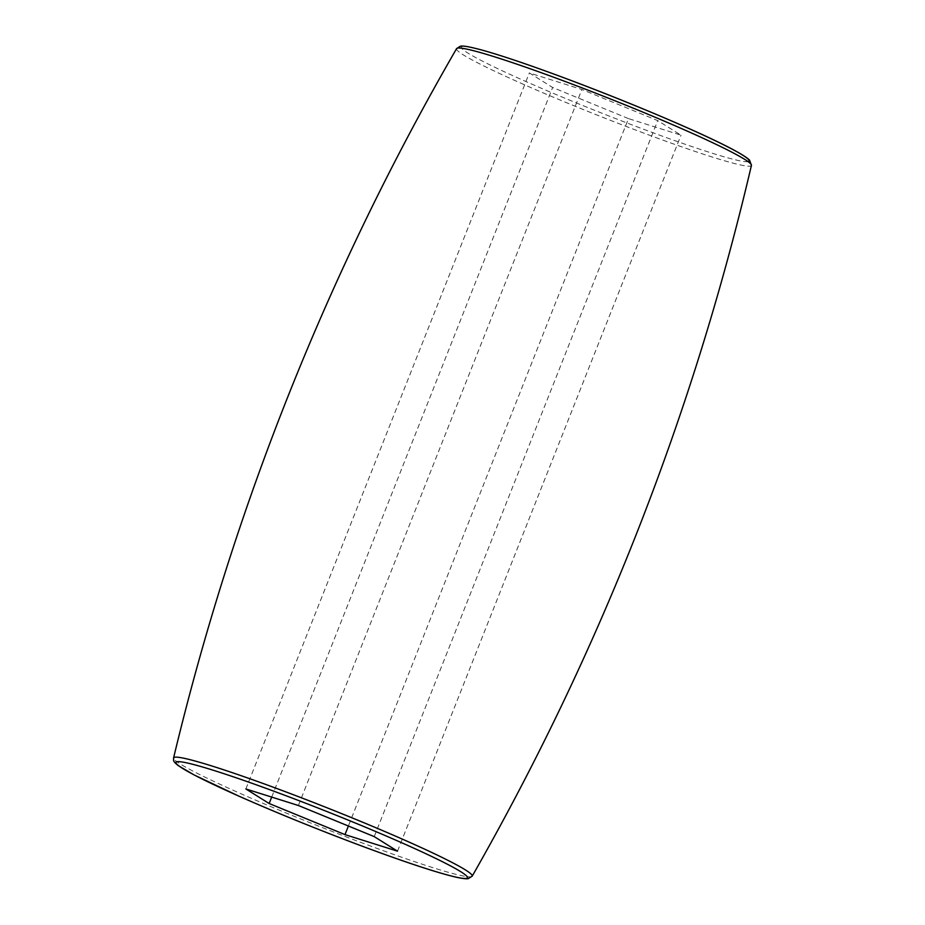 <?xml version="1.0" encoding="UTF-8"?>
<svg xmlns="http://www.w3.org/2000/svg" width="925" height="925" viewBox="0 0 925 925"><rect width="100%" height="100%" fill="white"/><g stroke="black" fill="none" stroke-linecap="round" stroke-linejoin="round"><path stroke-width="0.69" stroke-dasharray="4.62 3.47" d="M628.48 118.608L552.641 87.493L529.343 72.936L581.883 89.494L657.71 120.608L681.008 135.166L628.48 118.608L348.39 826.013M397.519 851.173L681.008 135.166M374.232 836.616L657.71 120.608M298.393 805.502L581.883 89.494M245.865 788.956L529.343 72.936M271.696 797.096L552.641 87.493M748.071 161.621A154.752 9.713 21.6 0 1 648.344 131.026A154.752 9.713 21.6 0 1 467.865 53.06A154.752 9.713 21.6 0 1 562.018 77.076M456.568 48.643A158.58 9.955 -158.4 0 0 648.194 134.738A158.58 9.955 -158.4 0 0 751.435 165.39M472.178 876.183A160.58 10.083 21.6 0 1 367.688 844.976A160.58 10.083 21.6 0 1 173.576 757.957"/><path stroke-width="1.39" d="M374.232 836.616L397.519 851.173L344.99 834.616L269.152 803.513L245.865 788.956L298.393 805.502L374.232 836.616M344.99 834.616L348.39 826.013M269.152 803.513L271.696 797.096M559.741 79.469A158.58 9.955 -158.4 0 0 456.568 48.643L460.245 46.25C462.303 45.857 465.472 45.602 483.151 50.389C502.333 55.801 528.591 64.681 561.949 77.041C643.326 107.358 737.456 147.85 749.585 160.164L751.435 165.39A158.58 9.955 -158.4 0 0 559.741 79.469M456.568 48.643C327.901 271.383 233.574 507.825 173.576 757.957A160.58 10.083 21.6 0 1 278.124 789.002A160.58 10.083 21.6 0 1 472.178 876.183C599.666 652.772 692.756 415.845 751.435 165.39M277.974 792.737A156.764 9.84 -158.4 0 0 182.595 768.409A156.764 9.84 -158.4 0 0 365.41 847.381A156.764 9.84 -158.4 0 0 460.789 871.708A156.764 9.84 -158.4 0 0 277.974 792.737M562.018 77.076A154.752 9.713 21.6 0 1 748.071 161.621M173.576 757.957C173.946 760.628 172.038 760.535 178.178 765.553L194.285 775.023L238.951 796.171C278.228 813.526 320.408 830.604 365.491 847.416C408.445 863.314 439.04 873.327 457.297 877.455C467.264 879.478 468.42 878.553 468.316 878.634L472.178 876.183"/></g></svg>
